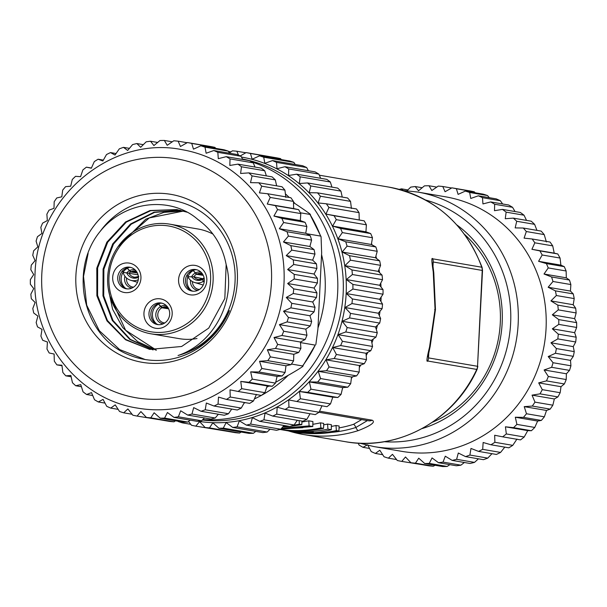 <?xml version="1.0" encoding="UTF-8"?>
<svg xmlns="http://www.w3.org/2000/svg" width="607" height="607" viewBox="0 0 607 607"><rect width="100%" height="100%" fill="white"/><g stroke="black" fill="none" stroke-linecap="round" stroke-linejoin="round"><path stroke-width="0.91" d="M160.779 193.314A85.2 80.701 -80.3 0 0 75.898 275.502A85.2 80.701 -80.3 0 0 152.463 363.373A85.2 80.701 -80.3 0 0 237.352 281.185A85.2 80.701 -80.3 0 0 160.779 193.314M283.947 284.19A131.12 124.2 99.7 0 1 137.63 408.116C77.226 399.133 30.6 338.107 35.016 274.356C36.488 198.322 110.633 135.103 181.895 149.648A131.12 124.2 99.7 0 1 284 283.257A131.12 124.2 99.7 0 1 283.947 284.19M287.65 283.507L294.198 278.992A139.064 131.727 99.7 0 0 294.19 274.372L287.635 269.508L293.689 264.477A139.064 131.727 99.7 0 0 293.227 259.895L286.238 255.608L291.747 250.13A139.064 131.727 99.7 0 0 290.829 245.63L283.454 241.965L288.378 236.1A139.064 131.727 99.7 0 0 287.02 231.73L279.334 228.725L283.636 222.541A139.064 131.727 99.7 0 0 281.845 218.353L273.909 216.039L277.558 209.605A139.064 131.727 99.7 0 0 275.358 205.644L267.247 204.043L270.221 197.434A139.064 131.727 99.7 0 0 267.641 193.747L259.409 192.874L261.7 186.159A139.064 131.727 99.7 0 0 258.757 182.783L250.501 182.646L252.087 175.901A139.064 131.727 99.7 0 0 248.824 172.881L240.6 173.473L241.495 166.781A139.064 131.727 99.7 0 0 237.944 164.14L229.825 165.453L230.03 158.897A139.064 131.727 99.7 0 0 226.229 156.659L218.292 158.677L217.83 152.327A139.064 131.727 99.7 0 0 213.816 150.528L206.137 153.23L205.014 147.152A139.064 131.727 99.7 0 0 200.841 145.801L193.474 149.155L191.736 143.419A139.064 131.727 99.7 0 0 187.442 142.546L180.454 146.499L178.132 141.181A139.064 131.727 99.7 0 0 173.761 140.786L167.213 145.301L164.353 140.452A139.064 131.727 99.7 0 0 159.96 140.536L153.905 145.566L150.551 141.249A139.064 131.727 99.7 0 0 146.181 141.818L140.672 147.296L136.879 143.555A139.064 131.727 99.7 0 0 132.584 144.595L127.66 150.468L123.479 147.349A139.064 131.727 99.7 0 0 119.306 148.859L115.004 155.043L110.512 152.585A139.064 131.727 99.7 0 0 106.506 154.542L102.856 160.984L98.114 159.216A139.064 131.727 99.7 0 0 94.313 161.599L91.331 168.215L86.414 167.16A139.064 131.727 99.7 0 0 82.863 169.945L80.572 176.66L75.541 176.334A139.064 131.727 99.7 0 0 72.286 179.49L70.693 186.228L65.624 186.637A139.064 131.727 99.7 0 0 62.688 190.128L61.793 196.812L56.77 197.95A139.064 131.727 99.7 0 0 54.19 201.736L53.985 208.3L49.061 210.159A139.064 131.727 99.7 0 0 46.868 214.203L47.338 220.561L42.604 223.126A139.064 131.727 99.7 0 0 40.821 227.382L41.936 233.46L37.452 236.707A139.064 131.727 99.7 0 0 36.094 241.131L37.839 246.859L33.666 250.752A139.064 131.727 99.7 0 0 32.755 255.289L35.077 260.615L31.291 265.115A139.064 131.727 99.7 0 0 30.836 269.72L33.704 274.569L30.35 279.63A139.064 131.727 99.7 0 0 30.358 284.251L33.711 288.575L30.858 294.145A139.064 131.727 99.7 0 0 31.321 298.735L35.115 302.476L32.801 308.5A139.064 131.727 99.7 0 0 33.719 313L37.892 316.118L36.162 322.529A139.064 131.727 99.7 0 0 37.528 326.892L42.02 329.351L40.912 336.088A139.064 131.727 99.7 0 0 42.702 340.269L47.445 342.037L46.982 349.017A139.064 131.727 99.7 0 0 49.182 352.978L54.106 354.033L54.326 361.195A139.064 131.727 99.7 0 0 56.906 364.875L61.937 365.209L62.847 372.47A139.064 131.727 99.7 0 0 65.784 375.839L70.852 375.437L72.453 382.721A139.064 131.727 99.7 0 0 75.723 385.748L80.746 384.61L83.053 391.841A139.064 131.727 99.7 0 0 86.604 394.489L91.52 392.623L94.51 399.732A139.064 131.727 99.7 0 0 98.319 401.963L103.053 399.398L106.718 406.295A139.064 131.727 99.7 0 0 110.732 408.101L115.216 404.854L119.533 411.478A139.064 131.727 99.7 0 0 123.707 412.821L127.88 408.928L132.812 415.203A139.064 131.727 99.7 0 0 137.106 416.083L140.9 411.576L146.416 417.449A139.064 131.727 99.7 0 0 150.786 417.844L154.132 412.775L160.195 418.177A139.064 131.727 99.7 0 0 164.588 418.086L167.441 412.51L173.997 417.381A139.064 131.727 99.7 0 0 178.359 416.812L180.674 410.787L187.669 415.074A139.064 131.727 99.7 0 0 191.964 414.027L193.694 407.616L201.061 411.28A139.064 131.727 99.7 0 0 205.234 409.771L206.342 403.033L214.036 406.037A139.064 131.727 99.7 0 0 218.042 404.08L218.497 397.099L226.434 399.414A139.064 131.727 99.7 0 0 230.235 397.024L230.015 389.861L238.134 391.462A139.064 131.727 99.7 0 0 241.685 388.677L240.774 381.416L248.999 382.289A139.064 131.727 99.7 0 0 252.262 379.14L250.661 371.848L258.923 371.992A139.064 131.727 99.7 0 0 261.852 368.502L259.553 361.264L267.778 360.672A139.064 131.727 99.7 0 0 270.358 356.886L267.368 349.784L275.479 348.464A139.064 131.727 99.7 0 0 277.672 344.419L274.015 337.522L281.944 335.496A139.064 131.727 99.7 0 0 283.727 331.247L279.417 324.616L287.096 321.915A139.064 131.727 99.7 0 0 288.446 317.499L283.515 311.216L290.882 307.87A139.064 131.727 99.7 0 0 291.792 303.333L286.269 297.468L293.257 293.507A139.064 131.727 99.7 0 0 293.712 288.902L287.65 283.507L314.077 288.037L317.423 282.968A139.064 131.727 -80.3 0 0 317.423 278.347L314.062 274.03L316.922 268.453A139.064 131.727 -80.3 0 0 316.459 263.87L312.658 260.13L314.972 254.105A139.064 131.727 -80.3 0 0 314.054 249.606L309.881 246.488L311.611 240.076A139.064 131.727 -80.3 0 0 310.253 235.706L305.753 233.255L306.861 226.517A139.064 131.727 -80.3 0 0 305.078 222.337L300.336 220.569L300.791 213.581A139.064 131.727 -80.3 0 0 298.591 209.627L293.667 208.573L293.454 201.41A139.064 131.727 -80.3 0 0 290.867 197.723L267.641 193.747M293.712 288.902L316.937 292.885L314.077 288.037M238.134 391.462L261.367 395.445A139.064 131.727 -80.3 0 0 264.91 392.661L267.201 385.946L272.232 386.272A139.064 131.727 -80.3 0 0 275.495 383.116L277.08 376.378L282.149 375.968A139.064 131.727 -80.3 0 0 285.085 372.478L285.98 365.793L291.011 364.655A139.064 131.727 -80.3 0 0 293.583 360.862L293.796 354.306L298.712 352.447A139.064 131.727 -80.3 0 0 300.905 348.403L300.435 342.045L305.177 339.48A139.064 131.727 -80.3 0 0 306.96 335.223L305.837 329.146L310.329 325.898A139.064 131.727 -80.3 0 0 311.679 321.475L309.942 315.746L314.107 311.846A139.064 131.727 -80.3 0 0 315.018 307.309L312.696 301.99L316.482 297.491A139.064 131.727 -80.3 0 0 316.937 292.885M226.434 399.414L249.667 403.389A139.064 131.727 -80.3 0 0 253.46 400.999L256.442 394.391M214.036 406.037L237.261 410.013A139.064 131.727 -80.3 0 0 241.267 408.056L244.431 402.494M201.061 411.28L224.294 415.256A139.064 131.727 -80.3 0 0 228.467 413.746L231.722 409.065M187.669 415.074L210.895 419.05A139.064 131.727 -80.3 0 0 215.189 418.003L218.361 414.24M173.997 417.381L197.222 421.357A139.064 131.727 -80.3 0 0 201.592 420.788L204.453 417.95M160.195 418.177L183.428 422.153A139.064 131.727 -80.3 0 0 187.813 422.062L190.135 420.143M146.416 417.449L169.649 421.425A139.064 131.727 -80.3 0 0 174.012 421.819L175.506 420.795M137.106 416.083L160.65 419.885M275.692 382.266L290.525 374.018C300.548 368.206 304.555 365.52 302.552 365.953L291.428 364.048M302.582 366.325L302.552 365.953A131.12 124.2 -80.3 0 0 315.238 345.117L302.582 366.325M266.769 387.236L268.886 386.052M293.492 202.579L298.743 206.061C308.166 212.465 311.907 215.25 309.965 214.423L321.065 236.738L321.649 252.838L317.924 329.009L315.852 344.518M300.48 342.583L315.238 345.117M321.065 236.738L320.572 236.085L306.558 233.687M300.359 212.784L309.965 214.423A131.12 124.2 -80.3 0 1 320.572 236.085M215.713 148.351L214.961 147.395A139.064 131.727 -80.3 0 0 210.667 146.522L187.442 142.546M229.621 153.237L228.247 151.128A139.064 131.727 -80.3 0 0 224.066 149.785L200.841 145.801M242.754 159.489L241.055 156.303A139.064 131.727 -80.3 0 0 237.049 154.504L213.816 150.528M255.031 167.062L253.263 162.873A139.064 131.727 -80.3 0 0 249.462 160.643L226.229 156.659M266.359 175.878L264.728 170.764A139.064 131.727 -80.3 0 0 261.169 168.116L237.944 164.14M276.633 185.848L275.32 179.884A139.064 131.727 -80.3 0 0 272.057 176.857L248.824 172.881M285.836 197.396L284.933 190.135A139.064 131.727 -80.3 0 0 281.989 186.759L258.757 182.783M240.251 155.931L246.138 152.6A139.064 131.727 99.7 0 1 250.433 153.472L252.171 159.209L259.538 155.855A139.064 131.727 99.7 0 1 263.719 157.205L264.834 163.283L272.513 160.582A139.064 131.727 99.7 0 1 276.526 162.38L276.997 168.731L284.926 166.713A139.064 131.727 99.7 0 1 288.735 168.951L288.53 175.506L296.641 174.194A139.064 131.727 99.7 0 1 300.199 176.834L299.304 183.519L307.521 182.935A139.064 131.727 99.7 0 1 310.792 185.954L309.198 192.692L317.461 192.836A139.064 131.727 99.7 0 1 320.397 196.213L318.114 202.928L326.338 203.8A139.064 131.727 99.7 0 1 328.918 207.488L325.944 214.096L334.062 215.697A139.064 131.727 99.7 0 1 336.263 219.658L332.606 226.092L340.55 228.407A139.064 131.727 99.7 0 1 342.333 232.595L338.031 238.779L345.717 241.783A139.064 131.727 99.7 0 1 347.083 246.154L342.158 252.019L349.526 255.684A139.064 131.727 99.7 0 1 350.444 260.183L344.935 265.661L351.931 269.948A139.064 131.727 99.7 0 1 352.394 274.531L346.339 279.561L352.895 284.425A139.064 131.727 99.7 0 1 352.895 289.046L346.347 293.56L352.409 298.955A139.064 131.727 99.7 0 1 351.954 303.561L344.973 307.521L350.489 313.387A139.064 131.727 99.7 0 1 349.579 317.924L342.211 321.27L347.151 327.552A139.064 131.727 99.7 0 1 345.8 331.968L338.114 334.669L342.424 341.293A139.064 131.727 99.7 0 1 340.648 345.55L332.712 347.576L336.377 354.473A139.064 131.727 99.7 0 1 334.184 358.517L326.065 359.83L329.055 366.939A139.064 131.727 99.7 0 1 326.483 370.725L318.258 371.317L320.557 378.556A139.064 131.727 99.7 0 1 317.62 382.046L309.358 381.902L310.966 389.186A139.064 131.727 99.7 0 1 307.703 392.342L299.479 391.469L300.382 398.731A139.064 131.727 99.7 0 1 296.831 401.515L288.72 399.914L288.932 407.077A139.064 131.727 99.7 0 1 285.138 409.459L277.194 407.145L276.739 414.133A139.064 131.727 99.7 0 1 272.733 416.091L265.047 413.086L263.939 419.824A139.064 131.727 99.7 0 1 259.766 421.334L252.391 417.669L250.661 424.081A139.064 131.727 99.7 0 1 246.366 425.128L239.378 420.841L237.064 426.865A139.064 131.727 99.7 0 1 232.693 427.434L226.145 422.563L223.285 428.14A139.064 131.727 99.7 0 1 218.892 428.231L212.837 422.829L209.483 427.897A139.064 131.727 99.7 0 1 205.12 427.503L199.597 421.63L195.811 426.137A139.064 131.727 99.7 0 1 191.516 425.257L188.534 421.47M229.423 152.926L232.458 150.832A139.064 131.727 99.7 0 1 236.829 151.234L238.536 155.157M183.215 422.115L182.404 422.874A139.064 131.727 99.7 0 1 178.23 421.531L178.033 421.228M241.108 432.032L239.621 433.057L209.483 427.897M223.285 428.14L253.423 433.299A139.064 131.727 -80.3 0 1 249.029 433.39L218.892 428.231M255.744 431.38L253.423 433.299M237.064 426.865L267.194 432.025A139.064 131.727 -80.3 0 1 262.831 432.594L232.693 427.434M270.062 429.187L267.194 432.025M250.661 424.081L280.798 429.24A139.064 131.727 -80.3 0 1 276.504 430.287L246.366 425.128M283.962 425.477L280.798 429.24L312.78 426.531L312.909 421.539L308.796 420.833L301.937 421.979M263.939 419.824L294.069 424.983A139.064 131.727 -80.3 0 1 289.896 426.493L259.766 421.334M297.331 420.302L294.069 424.983M276.739 414.133L306.876 419.293A139.064 131.727 -80.3 0 1 302.87 421.25L272.733 416.091M310.04 413.731L306.876 419.293M288.932 407.077L319.07 412.236A139.064 131.727 -80.3 0 1 315.268 414.627L285.138 409.459M321.998 405.742L319.07 412.236M300.382 398.731L330.519 403.89A139.064 131.727 -80.3 0 1 326.968 406.682L296.831 401.515M299.479 391.469L332.78 397.175L330.519 403.89M332.78 397.175L337.833 397.509L307.703 392.342M337.833 397.509A139.064 131.727 -80.3 0 0 341.096 394.353L310.966 389.186M309.358 381.902L342.659 387.607L341.096 394.353M342.659 387.607L347.758 387.205L317.62 382.046M347.758 387.205A139.064 131.727 -80.3 0 0 350.687 383.715L320.557 378.556M318.258 371.317L351.559 377.015L350.687 383.715M351.559 377.015L356.613 375.885L326.483 370.725M356.613 375.885A139.064 131.727 -80.3 0 0 359.192 372.099L329.055 366.939M326.065 359.83L359.374 365.528L359.192 372.099M359.481 365.513L364.314 363.676L334.184 358.517M364.314 363.676A139.064 131.727 -80.3 0 0 366.507 359.632L336.377 354.473M332.712 347.576L366.021 353.266L366.507 359.632M366.12 353.244L370.778 350.717L340.648 345.55M370.778 350.717A139.064 131.727 -80.3 0 0 372.561 346.46L342.424 341.293M338.114 334.669L371.423 340.368L372.561 346.46M371.423 340.368L375.93 337.135L345.8 331.968M375.93 337.135A139.064 131.727 -80.3 0 0 377.281 332.712L347.151 327.552M342.211 321.27L375.528 326.961L377.281 332.712M375.619 326.923L379.716 323.083L349.579 317.924M379.716 323.083A139.064 131.727 -80.3 0 0 380.627 318.546L350.489 313.387M344.973 307.521L378.275 313.22L380.627 318.546M378.275 313.22L382.091 308.72L351.954 303.561M382.091 308.72A139.064 131.727 -80.3 0 0 382.547 304.122L352.409 298.955M346.347 293.56L379.648 299.266L383.032 294.205L352.895 289.046M382.547 304.122L379.648 299.266M383.032 294.205A139.064 131.727 -80.3 0 0 383.025 289.585L352.895 284.425M346.339 279.561L379.641 285.26L383.025 289.585M379.641 285.26L382.524 279.69L352.394 274.531M382.524 279.69A139.064 131.727 -80.3 0 0 382.061 275.108L351.931 269.948M344.935 265.661L378.244 271.375L382.061 275.108M378.244 271.375L380.581 265.342L350.444 260.183M380.581 265.342A139.064 131.727 -80.3 0 0 379.663 260.843L349.526 255.684M342.158 252.019L375.467 257.732L379.663 260.843M375.513 257.596L377.213 251.313L347.083 246.154M377.213 251.313A139.064 131.727 -80.3 0 0 375.854 246.943L345.717 241.783M338.031 238.779L371.34 244.492L375.854 246.943M371.378 244.355L372.47 237.754L342.333 232.595M372.47 237.754A139.064 131.727 -80.3 0 0 370.68 233.566L340.55 228.407M332.606 226.092L365.915 231.806L370.68 233.566M365.945 231.669L366.393 224.818L336.263 219.658M366.393 224.818A139.064 131.727 -80.3 0 0 364.2 220.865L334.062 215.697M325.944 214.096L364.2 220.865M359.245 219.802L359.056 212.647L328.918 207.488M359.056 212.647A139.064 131.727 -80.3 0 0 356.476 208.96L326.338 203.8M351.423 208.505L350.535 201.372L320.397 196.213M350.535 201.372A139.064 131.727 -80.3 0 0 347.599 197.996L317.461 192.836M342.242 197.078L340.922 191.122L310.792 185.954M340.922 191.122A139.064 131.727 -80.3 0 0 337.659 188.094L307.521 182.935M331.961 187.115L330.329 181.994L300.199 176.834M330.329 181.994A139.064 131.727 -80.3 0 0 326.778 179.353L296.641 174.194M320.64 178.299L318.865 174.11L288.735 168.951M318.865 174.11A139.064 131.727 -80.3 0 0 315.063 171.872L284.926 166.713M308.364 170.726L306.664 167.54L276.526 162.38M306.664 167.54A139.064 131.727 -80.3 0 0 302.65 165.741L272.513 160.582M295.23 164.467L293.849 162.365L263.719 157.205M293.849 162.365A139.064 131.727 -80.3 0 0 289.676 161.022L259.538 155.855M281.322 159.588L280.571 158.632L250.433 153.472M280.571 158.632A139.064 131.727 -80.3 0 0 276.276 157.759L246.138 152.6M245.827 152.774L236.829 151.234M230.971 151.864L228.444 151.431M182.404 422.874L190.757 424.308M195.811 426.137L226.252 431.122M239.621 433.057A139.064 131.727 -80.3 0 1 235.25 432.662L205.12 427.503M428.785 352.401L428.519 357.902L477.534 366.294L482.224 270.388A7.944 7.527 -80.3 0 0 481.761 267.224L432.745 258.825C431.418 257.011 431.585 261.359 433.231 271.868L435.052 309.38L429.551 347.098C426.865 357.834 426.258 362.478 427.745 361.021L476.761 369.42A7.944 7.527 -80.3 0 0 477.534 366.294L482.527 270.479L433.208 261.989L432.966 266.959M367.402 420.583L355.892 427.48A5.956 1.715 72.4 0 0 358.297 430.606C371.18 425.515 375.809 422.047 372.182 420.196L319.548 411.182M427.745 361.021A7.944 7.527 99.7 0 0 428.519 357.902L428.201 355.816L430.188 346.392L435.462 309.509L433.785 272.786L432.7 263.825L433.208 261.989A7.944 7.527 99.7 0 0 432.745 258.825M429.551 347.098L430.166 346.385M433.755 272.786L433.231 271.868M464.651 234.484A111.256 105.383 99.7 0 1 500.289 322.863A111.256 105.383 99.7 0 1 432.503 422.206M456.919 224.985A114.23 108.205 99.7 0 1 502.171 322.795A114.23 108.205 99.7 0 1 422.047 428.595M359.731 443.209L374.018 446.593L401.91 451.365A129.132 122.318 -80.3 0 0 417.411 452.959A129.132 122.318 -80.3 0 0 546.065 328.395A129.132 122.318 -80.3 0 0 445.508 196.812L417.616 192.032L403.018 190.469M358.229 443.133L359.018 444.999A139.064 131.727 99.7 0 0 362.963 447.321L367.622 444.794L371.218 451.578A139.064 131.727 99.7 0 0 375.384 453.444L379.792 450.25L384.034 456.76A139.064 131.727 99.7 0 0 388.359 458.156L392.463 454.332L397.312 460.501A139.064 131.727 99.7 0 0 401.766 461.411L405.491 456.98L410.916 462.754A139.064 131.727 99.7 0 0 415.438 463.164L418.739 458.186L424.688 463.49A139.064 131.727 99.7 0 0 429.248 463.399L432.055 457.921L438.489 462.701A139.064 131.727 99.7 0 0 443.019 462.109L445.295 456.191L452.169 460.402A139.064 131.727 99.7 0 0 456.616 459.317L458.315 453.019L465.561 456.616A139.064 131.727 99.7 0 0 469.894 455.053L470.979 448.436L478.536 451.388A139.064 131.727 99.7 0 0 482.694 449.355L483.142 442.488L490.942 444.764A139.064 131.727 99.7 0 0 494.88 442.291L494.667 435.257L502.642 436.828A139.064 131.727 99.7 0 0 506.329 433.937L505.434 426.804L513.522 427.662A139.064 131.727 99.7 0 0 516.898 424.392L515.32 417.229L523.439 417.366A139.064 131.727 99.7 0 0 526.489 413.746L524.228 406.637L532.309 406.053A139.064 131.727 99.7 0 0 534.979 402.13L532.043 395.142L540.018 393.852A139.064 131.727 99.7 0 0 542.294 389.656L538.69 382.873L546.49 380.893A139.064 131.727 99.7 0 0 548.333 376.477L544.1 369.967L551.649 367.311A139.064 131.727 99.7 0 0 553.053 362.728L548.204 356.559L555.443 353.266A139.064 131.727 99.7 0 0 556.384 348.562L550.959 342.796L557.825 338.903A139.064 131.727 99.7 0 0 558.296 334.131L552.34 328.827L558.774 324.388A139.064 131.727 99.7 0 0 558.766 319.601L552.324 314.813L558.273 309.873A139.064 131.727 99.7 0 0 557.795 305.124L550.921 300.905L556.338 295.526A139.064 131.727 99.7 0 0 555.39 290.859L548.144 287.255L552.985 281.489A139.064 131.727 99.7 0 0 551.573 276.967L544.016 274.007L548.242 267.93A139.064 131.727 99.7 0 0 546.391 263.59L538.591 261.313L542.18 254.993A139.064 131.727 99.7 0 0 539.896 250.888L531.922 249.31L534.843 242.815A139.064 131.727 99.7 0 0 532.164 238.991L524.084 238.134L526.33 231.533A139.064 131.727 99.7 0 0 523.28 228.035L515.161 227.898L516.724 221.274A139.064 131.727 99.7 0 0 513.34 218.133L505.259 218.717L506.139 212.147A139.064 131.727 99.7 0 0 502.452 209.4L494.477 210.697L494.682 204.248A139.064 131.727 99.7 0 0 490.737 201.934L482.937 203.922L482.482 197.677A139.064 131.727 99.7 0 0 478.316 195.811L470.766 198.459L469.666 192.487A139.064 131.727 99.7 0 0 465.341 191.091L458.103 194.384L456.388 188.747A139.064 131.727 99.7 0 0 451.934 187.844L445.068 191.729L442.784 186.501A139.064 131.727 99.7 0 0 438.262 186.091L431.827 190.53L429.012 185.765A139.064 131.727 99.7 0 0 424.452 185.856L418.511 190.795L415.211 186.546A139.064 131.727 99.7 0 0 410.681 187.138L407.077 190.719M403.185 190.477L401.531 188.845A139.064 131.727 99.7 0 0 399.231 189.384M415.438 463.164L433.322 466.222L435.082 465.266M429.248 463.399L447.124 466.457A139.064 131.727 -80.3 0 1 442.571 466.548L424.688 463.49M502.642 436.828L520.525 439.893A139.064 131.727 -80.3 0 0 524.205 437.002L527.733 430.621L531.398 430.727A139.064 131.727 -80.3 0 0 534.775 427.449L537.627 421.046L541.323 420.431A139.064 131.727 -80.3 0 0 544.365 416.812L546.528 410.453L550.185 409.118A139.064 131.727 -80.3 0 0 552.856 405.188L554.343 398.966L557.894 396.917A139.064 131.727 -80.3 0 0 560.17 392.721L560.997 386.697L564.366 383.95A139.064 131.727 -80.3 0 0 566.217 379.542L566.399 373.783L569.525 370.376A139.064 131.727 -80.3 0 0 570.929 365.793L570.504 360.376L573.319 356.332A139.064 131.727 -80.3 0 0 574.26 351.62L573.258 346.612L575.702 341.969A139.064 131.727 -80.3 0 0 576.172 337.196L574.639 332.651L576.65 327.454A139.064 131.727 -80.3 0 0 576.642 322.658L574.632 318.637L576.149 312.939A139.064 131.727 -80.3 0 0 575.671 308.181L573.228 304.729L574.214 298.583A139.064 131.727 -80.3 0 0 573.266 293.917L570.443 291.072L570.861 284.554A139.064 131.727 -80.3 0 0 569.449 280.024L566.316 277.831L566.126 270.995A139.064 131.727 -80.3 0 0 564.267 266.655L560.891 265.138L560.056 258.051A139.064 131.727 -80.3 0 0 557.772 253.946L554.221 253.134L552.727 245.873A139.064 131.727 -80.3 0 0 550.048 242.056L532.164 238.991M490.942 444.764L508.818 447.829A139.064 131.727 -80.3 0 0 512.763 445.356L516.967 439.073M478.536 451.388L496.412 454.446A139.064 131.727 -80.3 0 0 500.57 452.42L504.789 447.139M465.561 456.616L483.438 459.681A139.064 131.727 -80.3 0 0 487.77 458.11L491.951 453.687M452.169 460.402L470.046 463.467A139.064 131.727 -80.3 0 0 474.499 462.382L478.437 458.824M438.489 462.701L456.373 465.766A139.064 131.727 -80.3 0 0 460.895 465.174L464.385 462.496M447.124 466.457L449.901 464.659M410.916 462.754L428.792 465.812A139.064 131.727 -80.3 0 0 433.322 466.222M401.766 461.411L420.006 464.309M475.205 192.783L474.272 191.812A139.064 131.727 -80.3 0 0 469.81 190.901L451.934 187.844M489.31 197.692L487.55 195.553A139.064 131.727 -80.3 0 0 483.218 194.157L465.341 191.091M502.626 203.967L500.358 200.735A139.064 131.727 -80.3 0 0 496.2 198.868L478.316 195.811M515.062 211.562L512.558 207.313A139.064 131.727 -80.3 0 0 508.613 204.999L490.737 201.934M526.535 220.394L524.016 215.204A139.064 131.727 -80.3 0 0 520.328 212.465L502.452 209.4M536.952 230.379L534.608 224.34A139.064 131.727 -80.3 0 0 531.216 221.198L513.34 218.133M546.383 241.95L544.213 234.598A139.064 131.727 -80.3 0 0 541.163 231.1L523.28 228.035M552.34 328.827L574.639 332.651M576.65 327.454L558.774 324.388M558.296 334.131L576.172 337.196M575.702 341.969L557.825 338.903M550.959 342.796L573.258 346.612M556.384 348.562L574.26 351.62M573.319 356.332L555.443 353.266M548.204 356.559L570.504 360.376M553.053 362.728L570.929 365.793M569.525 370.376L551.649 367.311M544.1 369.967L566.399 373.783M548.333 376.477L566.217 379.542M564.366 383.95L546.49 380.893M538.69 382.873L560.997 386.697M542.294 389.656L560.17 392.721M557.894 396.917L540.018 393.852M532.043 395.142L554.343 398.966M534.979 402.13L552.856 405.188M550.185 409.118L532.309 406.053M524.228 406.637L546.528 410.453M526.489 413.746L544.365 416.812M541.323 420.431L523.439 417.366M515.32 417.229L537.627 421.046M516.898 424.392L534.775 427.449M531.398 430.727L513.522 427.662M505.434 426.804L527.733 430.621M506.329 433.937L524.205 437.002M494.88 442.291L512.763 445.356M482.694 449.355L500.57 452.42M469.894 455.053L487.77 458.11M456.616 459.317L474.499 462.382M443.019 462.109L460.895 465.174M558.766 319.601L576.642 322.658M574.632 318.637L552.324 314.813M576.149 312.939L558.273 309.873M557.795 305.124L575.671 308.181M573.228 304.729L550.921 300.905M574.214 298.583L556.338 295.526M555.39 290.859L573.266 293.917M570.443 291.072L548.144 287.255M570.861 284.554L552.985 281.489M551.573 276.967L569.449 280.024M566.316 277.831L544.016 274.007M566.126 270.995L548.242 267.93M546.391 263.59L564.267 266.655M560.891 265.138L538.591 261.313M560.056 258.051L542.18 254.993M539.896 250.888L557.772 253.946M554.221 253.134L531.922 249.31M552.727 245.873L534.843 242.815M544.213 234.598L526.33 231.533M534.608 224.34L516.724 221.274M524.016 215.204L506.139 212.147M512.558 207.313L494.682 204.248M500.358 200.735L482.482 197.677M487.55 195.553L469.666 192.487M474.272 191.812L456.388 188.747M451.631 188.011L442.784 186.501M436.79 187.1L429.012 185.765M422.176 187.745L415.211 186.546M407.866 189.93L401.531 188.845M362.963 447.321L369.549 448.444M375.384 453.444L382.676 454.696M388.359 458.156L396.568 459.56M361.658 419.596L353.494 424.346A123.175 116.673 -80.3 0 1 339.047 427.897M323.728 423.39L320.511 422.844L320.875 427.92L323.539 428.375L323.728 423.39M312.833 424.285A123.175 116.673 -80.3 0 0 320.511 422.844M331.376 424.703L327.575 424.05L327.939 429.126L331.278 429.703L331.376 424.703M331.339 426.44A123.175 116.673 -80.3 0 0 335.997 425.492L336.361 430.575A128.138 121.377 99.7 0 1 298.196 432.434C309.282 433.633 320.314 432.723 331.278 429.703M336.361 430.575L338.926 431.008L339.116 426.031L335.997 425.492M323.668 424.854A123.175 116.673 -80.3 0 0 327.575 424.05M283.219 426.364L287.194 426.031M293.295 425.279L299.35 424.232L301.808 424.65L301.975 421.099M299.122 420.613L299.35 424.232M301.808 424.65L290.207 426.387M289.622 426.448L282.733 426.941M281.663 428.208L309.1 425.902L312.78 426.531M308.796 420.833L309.1 425.902M281.026 428.974L302.923 427.669L281.367 428.565M280.039 429.437A128.138 121.377 -80.3 0 0 320.875 427.92M279.926 429.468A128.138 121.377 -80.3 0 0 323.539 428.375M281.618 429.733A128.138 121.377 -80.3 0 0 283.818 430.135A128.138 121.377 -80.3 0 0 327.939 429.126M358.297 430.606A129.132 122.318 99.7 0 1 303.174 434.453A129.132 122.318 99.7 0 1 288.295 430.887L294.805 432.017A128.138 121.377 -80.3 0 0 338.926 431.008M289.949 431.182L313.265 431.979A128.138 121.377 -80.3 0 1 286.367 430.568L283.818 430.135M317.423 282.968L294.198 278.992M294.19 274.372L317.423 278.347M314.062 274.03L287.635 269.508M316.922 268.453L293.689 264.477M293.227 259.895L316.459 263.87M312.658 260.13L286.238 255.608M314.972 254.105L291.747 250.13M290.829 245.63L314.054 249.606M309.881 246.488L283.454 241.965M311.611 240.076L288.378 236.1M287.02 231.73L310.253 235.706M305.753 233.255L279.334 228.725M306.861 226.517L283.636 222.541M281.845 218.353L305.078 222.337M300.336 220.569L273.909 216.039M300.791 213.581L277.558 209.605M275.358 205.644L298.591 209.627M293.667 208.573L267.247 204.043M293.454 201.41L270.221 197.434M284.933 190.135L261.7 186.159M275.32 179.884L252.087 175.901M264.728 170.764L241.495 166.781M253.263 162.873L230.03 158.897M241.055 156.303L217.83 152.327M228.247 151.128L205.014 147.152M214.961 147.395L191.736 143.419M187.131 142.721L178.132 141.181M172.274 141.81L164.353 140.452M157.638 142.463L150.551 141.249M143.32 144.656L136.879 143.555M129.412 148.366L123.479 147.349M116.051 153.533L110.512 152.585M103.342 160.111L98.114 159.216M91.422 168.018L86.414 167.16M56.906 364.875L62.005 365.748M65.784 375.839L71.14 376.757M75.723 385.748L81.414 386.72M86.604 394.489L92.742 395.536M98.319 401.963L105.019 403.109M110.732 408.101L118.153 409.368M123.707 412.821L132.06 414.255M150.786 417.844L174.012 421.819M164.588 418.086L187.813 422.062M178.359 416.812L201.592 420.788M191.964 414.027L215.189 418.003M205.234 409.771L228.467 413.746M218.042 404.08L241.267 408.056M230.235 397.024L253.46 400.999M241.685 388.677L264.91 392.661M267.201 385.946L240.774 381.416M272.232 386.272L248.999 382.289M252.262 379.14L275.495 383.116M277.08 376.378L250.661 371.848M282.149 375.968L258.923 371.992M261.852 368.502L285.085 372.478M285.98 365.793L259.553 361.264M291.011 364.655L267.778 360.672M270.358 356.886L293.583 360.862M293.796 354.306L267.368 349.784M298.712 352.447L275.479 348.464M277.672 344.419L300.905 348.403M300.435 342.045L274.015 337.522M305.177 339.48L281.944 335.496M283.727 331.247L306.96 335.223M305.837 329.146L279.417 324.616M310.329 325.898L287.096 321.915M288.446 317.499L311.679 321.475M309.942 315.746L283.515 311.216M314.107 311.846L290.882 307.87M291.792 303.333L315.018 307.309M312.696 301.99L286.269 297.468M316.482 297.491L293.257 293.507M100.292 231.244A79.464 75.268 99.7 0 1 163.64 199.574A79.464 75.268 99.7 0 1 234.803 269.796A79.464 75.268 99.7 0 1 178.041 355.505C201.372 349.086 218.497 334.116 229.416 310.602M187.002 212.177L176.819 209.574L150.035 210.523L125.52 221.987L106.847 242.185L96.786 268.173L96.885 295.784L106.984 320.906L125.581 339.776L149.762 349.389L181.63 346.483L208.732 328.114L224.825 298.515L226.161 264.606C222.481 245.539 213.087 230.516 197.965 219.544C171.417 196.175 125.232 200.113 100.292 231.252C68.712 269.356 82.598 335.034 126.78 353.995A81.953 77.62 -80.3 0 0 144.572 359.42A81.953 77.62 -80.3 0 0 154.406 360.437A81.953 77.62 -80.3 0 0 229.408 310.625M88.121 253.407L83.523 276.39L86.702 305.2L99.282 330.663L119.64 349.579L145.126 359.511M226.161 264.606C236.275 299.964 214.385 343.372 178.033 355.505M177.221 209.643L150.673 210.697L126.324 222.101L107.705 242.201L97.644 267.899L97.575 295.419L107.431 320.526L125.641 339.427L149.481 349.336M183.435 211.061L149.269 217.928L122.257 241.32M109.806 295.806L125.619 330.269L156.401 350.163M180.355 210.28L154.527 212.404L131.218 224.203L113.471 244.097L103.873 269.212L103.729 295.882L112.978 320.443L130.315 339.359L153.192 349.882M183.056 210.955L163.89 212.367L145.741 219.226L117.902 246.852M108.221 288.355L112.591 309.259L122.735 327.56L137.668 341.612L155.999 350.14M179.968 210.189L154.041 212.184L130.528 223.991L112.705 243.923L103.091 269.06L102.962 295.867L112.318 320.511L129.761 339.396L152.782 349.829M197.017 338.501A55.624 52.688 99.7 0 1 179.247 338.653L150.999 333.82A55.624 52.688 99.7 0 1 107.682 277.133A55.624 52.688 99.7 0 1 169.778 224.165A55.624 52.688 99.7 0 1 213.095 280.844A55.624 52.688 99.7 0 1 150.999 333.82M169.778 224.165L198.034 228.998A55.624 52.688 99.7 0 1 212.966 234.082M108.941 277.096A53.636 50.806 99.7 0 1 162.38 225.349A53.636 50.806 99.7 0 1 210.583 280.669A53.636 50.806 99.7 0 1 157.145 332.416A53.636 50.806 99.7 0 1 108.941 277.096M140.938 278.294A14.902 14.113 99.7 0 1 126.089 292.665A14.902 14.113 99.7 0 1 112.697 277.3A14.902 14.113 99.7 0 1 127.546 262.93A14.902 14.113 99.7 0 1 140.938 278.294M172.183 314.077A14.902 14.113 99.7 0 1 157.334 328.448A14.902 14.113 99.7 0 1 143.95 313.083A14.902 14.113 99.7 0 1 158.791 298.712A14.902 14.113 99.7 0 1 172.183 314.077M206.82 280.616A14.902 14.113 99.7 0 1 191.971 294.987A14.902 14.113 99.7 0 1 178.579 279.622A14.902 14.113 99.7 0 1 193.428 265.244A14.902 14.113 99.7 0 1 206.82 280.616M138.426 278.378A10.926 10.349 99.7 0 1 126.226 288.78A10.926 10.349 99.7 0 1 117.72 277.649A10.926 10.349 99.7 0 1 129.921 267.239A10.926 10.349 99.7 0 1 138.426 278.378M127.174 288.894A10.926 10.349 99.7 0 1 119.602 277.968A10.926 10.349 99.7 0 1 130.854 267.452M138.282 279.698A11.92 11.29 99.7 0 1 130.664 280.275A11.92 11.29 99.7 0 1 123.046 272.361A11.92 11.29 99.7 0 1 127.326 268.264L130.558 271.982A8.157 7.732 -80.3 0 0 128.942 273.249L138.047 274.85M137.379 273.029L130.558 271.982M125.497 288.264A11.92 11.29 99.7 0 1 121.711 275.305A11.92 11.29 99.7 0 1 123.046 272.361A11.92 11.29 99.7 0 1 122.697 270.684M136.272 271.177L134.777 270.934A8.157 7.732 -80.3 0 0 130.915 271.784L136.75 271.883M130.915 271.784L127.326 268.264A11.92 11.29 -80.3 0 1 129.056 267.482M123.046 272.361L128.942 273.249A8.157 7.732 -80.3 0 0 133.472 276.967A8.157 7.732 -80.3 0 0 138.388 276.701M169.672 314.16A10.926 10.349 99.7 0 1 157.479 324.563A10.926 10.349 99.7 0 1 148.965 313.432A10.926 10.349 99.7 0 1 161.166 303.022A10.926 10.349 99.7 0 1 169.672 314.16M158.427 324.677A10.926 10.349 99.7 0 1 150.847 313.751A10.926 10.349 99.7 0 1 162.099 303.234M167.517 306.96L166.03 306.717A8.157 7.732 -80.3 0 0 162.16 307.567L158.571 304.046A11.92 11.29 99.7 0 1 160.301 303.265M162.16 307.567L168.002 307.666M163.162 323.85A9.264 8.779 99.7 0 1 156.758 319.062A9.264 8.779 99.7 0 1 156.219 312.006A9.264 8.779 99.7 0 1 160.498 306.581L158.571 304.046A11.92 11.29 -80.3 0 0 152.956 311.08A11.92 11.29 -80.3 0 0 156.743 324.047M168.625 308.811L161.803 307.764A8.157 7.732 -80.3 0 0 158.617 318.698A8.157 7.732 -80.3 0 0 163.291 322.704A8.157 7.732 -80.3 0 0 164.763 322.977L163.291 322.704M160.498 306.581L161.803 307.764M204.309 280.7A10.926 10.349 99.7 0 1 192.108 291.102A10.926 10.349 99.7 0 1 183.602 279.964A10.926 10.349 99.7 0 1 195.803 269.561A10.926 10.349 99.7 0 1 204.309 280.7M193.056 291.216A10.926 10.349 99.7 0 1 185.484 280.29A10.926 10.349 99.7 0 1 196.736 269.766M204.202 281.785L203.042 281.565A11.92 11.29 -80.3 0 0 204.309 280.745M204.172 281.959L203.042 281.565L202.852 279.326L203.33 278.446M202.154 273.499L200.659 273.256A8.157 7.732 -80.3 0 0 196.797 274.106L202.632 274.205M196.797 274.106L193.208 270.585L196.44 274.303A8.157 7.732 -80.3 0 0 193.823 276.8L202.761 278.674M194.938 269.804A11.92 11.29 -80.3 0 0 193.208 270.585A11.92 11.29 99.7 0 0 187.882 276.777A11.92 11.29 99.7 0 1 187.131 274.903M203.262 275.35L196.44 274.303M202.981 278.643L203.042 281.565A11.92 11.29 99.7 0 1 194.665 282.528A11.92 11.29 99.7 0 1 187.882 276.777L193.823 276.8A8.157 7.732 -80.3 0 0 197.472 279.22A8.157 7.732 -80.3 0 0 202.67 278.825M197.472 279.22C197.321 279.744 199.088 279.554 202.791 278.651L202.943 278.636M191.38 290.586A11.92 11.29 99.7 0 1 187.593 277.619A11.92 11.29 99.7 0 1 187.882 276.777M271.397 283.249A121.188 114.791 -80.3 0 0 271.443 282.384A121.188 114.791 99.7 0 0 162.949 157.418A121.188 114.791 99.7 0 0 41.845 273.438A121.188 114.791 -80.3 0 0 41.8 274.303A121.188 114.791 99.7 0 0 150.301 399.269A121.188 114.791 99.7 0 0 271.397 283.249M285.404 193.868A122.182 115.732 99.7 0 1 289.213 197.442M293.462 201.835A122.182 115.732 99.7 0 1 295.07 203.626M321.566 254.621A122.182 115.732 99.7 0 1 317.977 327.909M288.181 375.323A122.182 115.732 99.7 0 1 261.549 395.301M261.306 395.438A122.182 115.732 99.7 0 1 254.409 398.913M245.342 402.646A122.182 115.732 99.7 0 1 244.09 403.094M242.663 159.322A132.114 125.141 99.7 0 1 244.606 159.808M251.533 161.834A132.114 125.141 99.7 0 1 335.724 309.714A132.114 125.141 99.7 0 1 206.046 419.756A132.114 125.141 99.7 0 1 205.439 419.733A132.114 125.141 99.7 0 1 202.791 419.596M202.366 420.021A132.114 125.141 -80.3 0 0 211.547 420.704A132.114 125.141 -80.3 0 0 212.131 420.719A132.114 125.141 -80.3 0 0 342.409 302.521A132.114 125.141 -80.3 0 0 242.519 159.042M241.465 157.069A133.859 126.795 99.7 0 1 345.542 301.489A133.859 126.795 99.7 0 1 213.383 422.692A133.859 126.795 99.7 0 1 212.791 422.669A133.859 126.795 99.7 0 1 198.132 421.25M381.128 297.096A129.132 122.318 -80.3 0 1 381.014 300.131A129.132 122.318 99.7 0 1 380.946 301.398M380.02 311.194A129.132 122.318 99.7 0 1 379.36 315.64M377.425 325.231A129.132 122.318 99.7 0 1 376.325 329.518M373.335 339.017A129.132 122.318 99.7 0 1 371.909 342.856M367.796 352.333A129.132 122.318 99.7 0 1 366.211 355.52M360.846 364.997A129.132 122.318 99.7 0 1 359.344 367.364M352.599 376.803A129.132 122.318 99.7 0 1 351.423 378.275M343.152 387.577A129.132 122.318 99.7 0 1 342.553 388.177M381.021 286.997A129.132 122.318 -80.3 0 0 380.779 283.112M379.557 272.634A129.132 122.318 -80.3 0 0 379.018 269.432M376.56 258.521A129.132 122.318 -80.3 0 0 375.908 256.184M372.061 244.864A129.132 122.318 -80.3 0 0 371.522 243.513M482.527 270.479L482.079 267.399A5.956 0.971 -19.6 0 0 481.761 267.224A129.132 122.318 -80.3 0 0 388.738 187.085L319.328 175.195M345.14 441.646A129.132 122.318 -80.3 0 0 476.761 369.42A5.956 0.531 -155 0 0 477.094 369.39C454.279 420.416 397.555 451.525 345.14 441.646L303.174 434.453L288.257 430.879M434.627 309.608L435.052 309.38M425.553 199.999A123.175 116.673 99.7 0 1 510.639 323.099A123.175 116.673 99.7 0 1 384.155 441.714M374.018 446.593A129.132 122.318 -80.3 0 0 518.173 323.614A129.132 122.318 -80.3 0 0 417.616 192.032M368.661 420.795A5.956 5.645 -80.3 0 0 372.182 420.196M331.118 432.427A126.15 119.496 -80.3 0 0 355.892 427.48A5.956 1.715 72.4 0 0 353.494 424.346M126.597 278.036A8.157 7.732 -80.3 0 0 127.364 282.915A8.157 7.732 -80.3 0 0 132.045 286.921A8.157 7.732 -80.3 0 0 133.517 287.194M129.428 270.699A9.264 8.779 99.7 0 1 135.042 269.804M125.975 269.144A9.264 8.779 99.7 0 1 126.006 268.324M131.916 288.075A9.264 8.779 99.7 0 1 125.512 283.279A9.264 8.779 99.7 0 1 124.959 276.268M138.426 277.3A9.264 8.779 99.7 0 1 126.939 273.325A9.264 8.779 99.7 0 1 126.749 272.907A9.264 8.779 99.7 0 1 129.253 270.798M160.673 306.482A9.264 8.779 99.7 0 1 166.288 305.587M191.994 270.593A8.157 7.732 -80.3 0 0 191.949 271.397M192.396 281.565A8.157 7.732 -80.3 0 0 193.246 285.237A8.157 7.732 -80.3 0 0 197.928 289.236A8.157 7.732 -80.3 0 0 199.4 289.516L197.928 289.236M190.12 273.074A9.264 8.779 99.7 0 1 189.983 271.761M197.799 290.389A9.264 8.779 99.7 0 1 191.395 285.601A9.264 8.779 99.7 0 1 190.499 280.206M202.677 279.425A9.264 8.779 99.7 0 1 191.615 276.731A9.264 8.779 99.7 0 1 195.135 273.12M195.31 273.021A9.264 8.779 99.7 0 1 200.925 272.126M204.187 278.393A9.264 8.779 99.7 0 1 202.852 279.326M482.079 267.399C464.75 223.133 433.633 196.357 388.738 187.085M477.094 369.39L477.838 366.385M318.994 412.29L368.646 420.795M130.664 280.275L137.531 282.301M133.525 287.187L132.045 286.921M138.791 276.405C135.095 277.308 133.32 277.49 133.472 276.967M194.665 282.528L203.216 285.055M203.087 278.492L204.081 277.801"/></g></svg>
